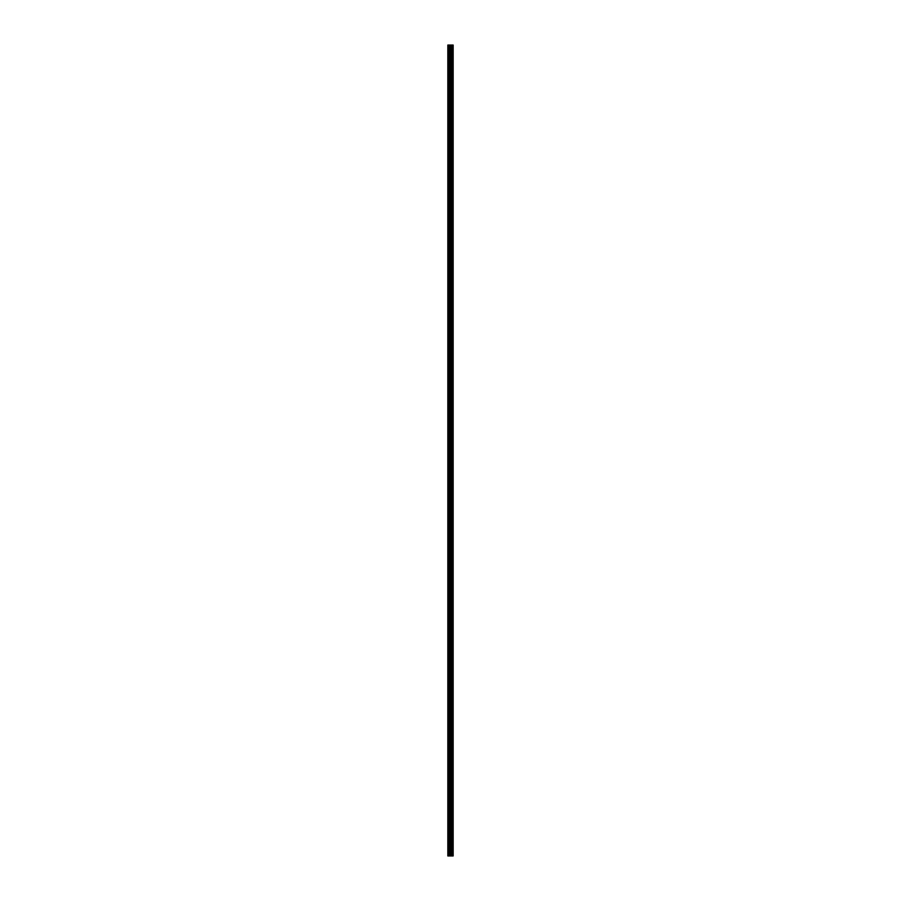 <?xml version="1.0" encoding="UTF-8"?>
<svg xmlns="http://www.w3.org/2000/svg" width="901" height="901" viewBox="0 0 901 901"><rect width="100%" height="100%" fill="white"/><g stroke="black" fill="none" stroke-linecap="round" stroke-linejoin="round"><path stroke-width="1.35" d="M450.061 855.95L453.169 855.95L453.169 45.05L447.831 45.05L447.831 855.95L450.061 855.95L450.061 45.05M451.818 45.05L451.818 855.95L451.795 45.05M452.37 45.05L452.37 855.95L452.358 45.05M453.169 45.05L453.158 855.95M453.102 855.95L453.102 45.05M451.063 855.95L451.063 45.05M450.894 855.95L450.894 45.05M448.079 855.95L448.079 45.05M452.64 855.95L452.64 45.05M452.527 855.95L452.527 45.05M452.482 855.95L452.482 45.05M452.223 855.95L452.223 45.05M451.953 855.95L451.953 45.05M451.694 855.95L451.694 45.05M451.638 855.95L451.638 45.05M451.536 855.95L451.536 45.05M450.815 855.95L450.815 45.05M450.714 855.95L450.714 45.05M450.162 855.95L450.162 45.05M449.239 855.95L449.239 45.05M448.991 855.95L448.991 45.05"/></g></svg>
